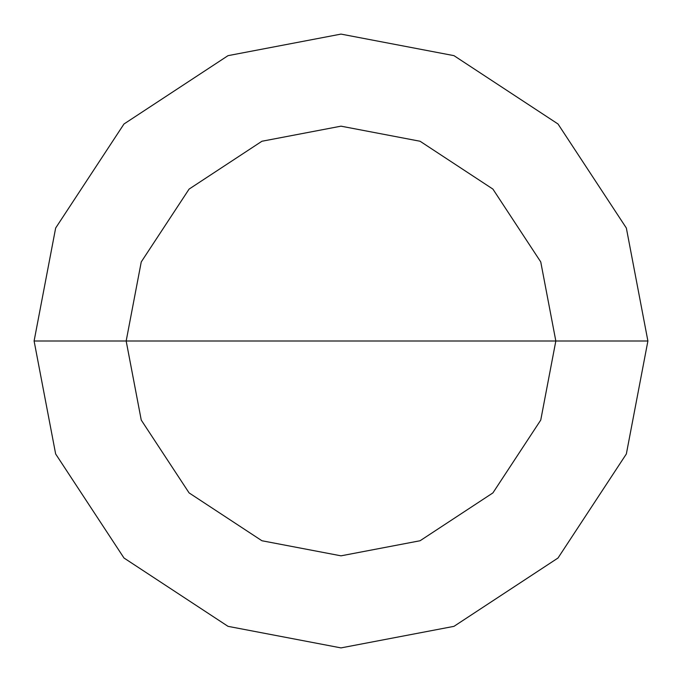 <?xml version="1.0" encoding="UTF-8"?>
<svg xmlns="http://www.w3.org/2000/svg" width="682" height="682" viewBox="0 0 682 682"><rect width="100%" height="100%" fill="white"/><g stroke="black" fill="none" stroke-linecap="round" stroke-linejoin="round"><path stroke-width="1.02" d="M341 341L555.83 341L540.749 420.078L492.907 492.907L420.078 540.749L341 555.83L261.922 540.749L189.093 492.907L141.251 420.078L126.17 341L647.9 341L626.349 228.035L558.012 123.988L453.965 55.651L341 34.1L228.035 55.651L123.988 123.988L55.651 228.035L34.1 341L126.17 341L141.251 261.922L189.093 189.093L261.922 141.251L341 126.17L420.078 141.251L492.907 189.093L540.749 261.922L555.83 341L540.749 261.922L492.907 189.093L420.078 141.251L341 126.17L261.922 141.251L189.093 189.093L141.251 261.922L126.17 341L341 341M647.9 341L626.349 228.035L558.012 123.988L453.965 55.651L341 34.1L228.035 55.651L123.988 123.988L55.651 228.035L34.1 341L126.17 341L141.251 420.078L189.093 492.907L261.922 540.749L341 555.83L420.078 540.749L492.907 492.907L540.749 420.078L555.83 341L647.9 341L626.349 453.965L558.012 558.012L453.965 626.349L341 647.9L228.035 626.349L123.988 558.012L55.651 453.965L34.1 341L55.651 453.965L123.988 558.012L228.035 626.349L341 647.9L453.965 626.349L558.012 558.012L626.349 453.965L647.9 341"/></g></svg>
